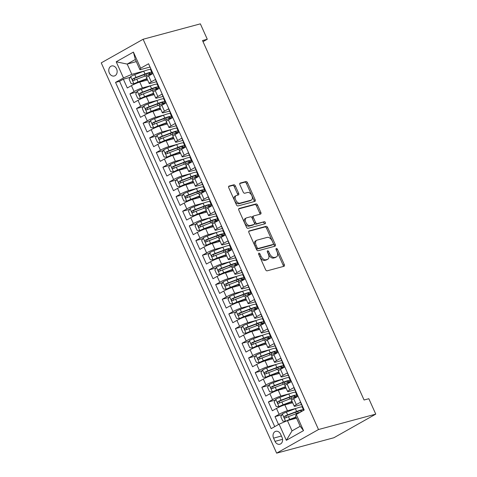 <?xml version="1.0" encoding="UTF-8"?>
<svg xmlns="http://www.w3.org/2000/svg" width="477" height="477" viewBox="0 0 477 477"><rect width="100%" height="100%" fill="white"/><g stroke="black" fill="none" stroke-linecap="round" stroke-linejoin="round"><path stroke-width="0.72" d="M258.892 253.15A1.115 0.668 60.6 0 0 258.796 253.192A1.115 0.668 60.6 0 0 258.689 254.336L265.564 269.636A1.592 0.948 60.6 0 0 267.15 270.829L284.006 266.291A1.592 0.948 60.6 0 0 284.143 266.232A1.592 0.948 60.6 0 0 284.298 264.598L277.417 249.292A1.115 0.668 60.6 0 0 276.308 248.463A1.115 0.668 60.6 0 0 276.219 248.499A1.115 0.668 60.6 0 0 276.111 249.65L277 251.629A5.092 3.041 60.6 0 1 276.499 256.87A5.092 3.041 60.6 0 1 276.07 257.043L274.669 257.419A5.092 3.041 60.6 0 1 269.6 253.621L268.706 251.641A1.115 0.668 60.6 0 0 267.603 250.807A1.115 0.668 60.6 0 0 267.508 250.848A1.115 0.668 60.6 0 0 267.4 251.993L268.289 253.973A5.092 3.041 60.6 0 1 267.794 259.214A5.092 3.041 60.6 0 1 267.358 259.387L265.957 259.768A5.092 3.041 60.6 0 1 260.889 255.964L260.001 253.985A1.115 0.668 60.6 0 0 258.892 253.15M109.34 73.017A5.187 4.108 -105.1 0 0 114.313 75.986A5.187 4.108 -105.1 0 0 116.585 68.932A5.187 4.108 -105.1 0 0 111.618 65.969A5.187 4.108 -105.1 0 0 109.34 73.017M235.37 185.988A1.592 0.948 60.6 0 0 233.79 184.802L229.055 186.072A1.592 0.948 60.6 0 0 228.924 186.125A1.592 0.948 60.6 0 0 228.769 187.765L236.407 204.758A1.592 0.948 60.6 0 0 237.987 205.945L254.849 201.407A1.592 0.948 60.6 0 0 254.986 201.354A1.592 0.948 60.6 0 0 255.141 199.72L247.503 182.727A1.592 0.948 60.6 0 0 245.917 181.534L240.205 183.073A1.592 0.948 60.6 0 0 240.068 183.126A1.592 0.948 60.6 0 0 239.913 184.766L243.181 192.04A1.592 0.948 60.6 0 0 244.767 193.227L247.599 192.464A4.257 2.54 60.6 0 1 251.701 195.349A4.257 2.54 60.6 0 1 251.421 200.024A4.257 2.54 60.6 0 1 251.063 200.167L239.967 203.154A4.257 2.54 60.6 0 1 235.865 200.268A4.257 2.54 60.6 0 1 236.145 195.6A4.257 2.54 60.6 0 1 236.503 195.451L238.351 194.956A1.592 0.948 60.6 0 0 238.488 194.896A1.592 0.948 60.6 0 0 238.643 193.263L235.37 185.988L234.243 186.626A1.592 0.948 60.6 0 0 232.657 185.44L228.62 186.525M318.505 429.533L375.763 414.125L368.84 398.718L364.064 400L202.516 40.539L207.286 39.257L200.364 23.85L143.112 39.257L318.505 429.533L276.636 453.15L101.237 62.875L143.112 39.257M249.185 230.862A1.592 0.948 60.6 0 0 249.054 230.916A1.592 0.948 60.6 0 0 248.899 232.555L256.537 249.549A1.592 0.948 60.6 0 0 258.117 250.735L274.979 246.198A1.592 0.948 60.6 0 0 275.11 246.144A1.592 0.948 60.6 0 0 275.271 244.504L267.633 227.511A1.592 0.948 60.6 0 0 266.047 226.325L248.934 231.005M246.472 227.153L238.834 210.16A1.592 0.948 60.6 0 1 238.989 208.521A1.592 0.948 60.6 0 1 239.12 208.467L255.982 203.929A1.592 0.948 60.6 0 1 257.568 205.116L260.836 212.39A1.592 0.948 60.6 0 1 260.68 214.03A1.592 0.948 60.6 0 1 260.543 214.084L253.71 215.926A1.592 0.948 60.6 0 0 253.573 215.98A1.592 0.948 60.6 0 0 253.418 217.613L255.589 222.443A1.592 0.948 60.6 0 0 257.169 223.63L264.288 221.71A1.115 0.668 60.6 0 1 265.361 222.467A1.115 0.668 60.6 0 1 265.29 223.689A1.115 0.668 60.6 0 1 265.194 223.731L248.052 228.34A1.592 0.948 60.6 0 1 246.472 227.153M130.245 77.322L123.34 79.176L127.299 87.983L131.431 85.651L134.067 91.518A6.481 0.787 -24.2 0 1 142.408 87.941L151.239 85.562M136.839 91.989L129.935 93.85L133.894 102.656L138.02 100.325L140.661 106.192A6.481 0.787 -24.2 0 1 149.003 102.615L157.833 100.236M143.434 106.663L136.529 108.523L140.488 117.324L144.614 114.993L147.256 120.866A6.481 0.787 -24.2 0 1 155.597 117.282L164.428 114.909M150.028 121.337L143.124 123.191L147.077 131.998L151.209 129.666L153.85 135.534A6.481 0.787 -24.2 0 1 162.192 131.956L171.022 129.577M156.623 136.011L149.718 137.865L153.672 146.672L157.804 144.34L160.439 150.207A6.481 0.787 -24.2 0 1 168.786 146.63L177.617 144.251M163.217 150.678L156.313 152.539L160.266 161.339L164.398 159.014L167.033 164.881A6.481 0.787 -24.2 0 1 175.381 161.298L184.211 158.924M169.812 165.352L162.907 167.212L166.861 176.013L170.993 173.682L173.628 179.555A6.481 0.787 -24.2 0 1 181.975 175.971L190.8 173.592M176.401 180.026L169.496 181.88L173.455 190.687L177.587 188.355L180.223 194.222A6.481 0.787 -24.2 0 1 188.564 190.645L197.395 188.266M182.995 194.694L176.091 196.554L180.05 205.354L184.182 203.029L186.817 208.896A6.481 0.787 -24.2 0 1 195.159 205.313L203.989 202.94M189.59 209.367L182.685 211.228L186.644 220.028L190.776 217.697L193.412 223.57A6.481 0.787 -24.2 0 1 201.753 219.986L210.584 217.613M196.184 224.041L189.28 225.895L193.239 234.702L197.365 232.371L200.006 238.238A6.481 0.787 -24.2 0 1 208.348 234.66L217.178 232.281M202.779 238.709L195.874 240.569L199.833 249.37L203.959 247.044L206.601 252.911A6.481 0.787 -24.2 0 1 214.942 249.334L223.773 246.955M209.373 253.382L202.469 255.243L206.422 264.043L210.554 261.712L213.195 267.585A6.481 0.787 -24.2 0 1 221.537 264.002L230.367 261.629M215.968 268.056L209.063 269.91L213.016 278.717L217.148 276.386L219.784 282.253A6.481 0.787 -24.2 0 1 228.131 278.675L236.962 276.296M222.562 282.73L215.658 284.584L219.611 293.391L223.743 291.059L226.378 296.927A6.481 0.787 -24.2 0 1 234.726 293.349L243.55 290.97M229.151 297.398L222.252 299.258L226.205 308.059L230.337 305.733L232.973 311.6A6.481 0.787 -24.2 0 1 241.32 308.017L250.145 305.644M235.745 312.071L228.841 313.932L232.8 322.732L236.932 320.401L239.567 326.274A6.481 0.787 -24.2 0 1 247.909 322.69L256.739 320.311M242.34 326.745L235.435 328.599L239.394 337.406L243.526 335.075L246.162 340.942A6.481 0.787 -24.2 0 1 254.503 337.364L263.334 334.985M248.934 341.413L242.03 343.273L245.989 352.074L250.115 349.748L252.756 355.615A6.481 0.787 -24.2 0 1 261.098 352.032L269.928 349.659M255.529 356.086L248.624 357.947L252.583 366.747L256.709 364.416L259.351 370.289A6.481 0.787 -24.2 0 1 267.692 366.706L276.523 364.333M262.123 370.76L255.219 372.615L259.172 381.421L263.304 379.09L265.945 384.957A6.481 0.787 -24.2 0 1 274.287 381.379L283.117 379M268.718 385.428L261.813 387.288L265.767 396.089L269.899 393.763L272.534 399.631A6.481 0.787 -24.2 0 1 280.881 396.053L289.712 393.674M275.312 400.102L268.408 401.962L272.361 410.763L276.493 408.431A6.481 0.787 -24.2 0 1 284.835 404.854L292.669 402.743M303.998 410.131L300.462 402.272L296.33 404.597A6.481 0.787 -24.2 0 0 294.237 406.231A6.481 0.787 -24.2 0 0 295.621 406.124L301.488 404.55M294.237 406.231L291.602 400.364A6.481 0.787 -24.2 0 1 293.695 398.73L297.827 396.399L293.868 387.598L289.736 389.93A6.481 0.787 -24.2 0 0 287.643 391.557A6.481 0.787 -24.2 0 0 289.026 391.456L294.893 389.876M287.643 391.557L285.007 385.69A6.481 0.787 155.8 0 1 287.1 384.057L291.232 381.731L287.273 372.925L283.147 375.256A6.481 0.787 -24.2 0 0 281.048 376.884A6.481 0.787 -24.2 0 0 282.432 376.782L288.299 375.202M281.048 376.884L278.413 371.017A6.481 0.787 155.8 0 1 280.506 369.389L284.638 367.057L280.679 358.257L276.553 360.582A6.481 0.787 -24.2 0 0 274.454 362.216A6.481 0.787 -24.2 0 0 275.843 362.109L281.704 360.534M274.454 362.216L271.818 356.343A6.481 0.787 155.8 0 1 273.911 354.715L278.043 352.384L274.09 343.583L269.958 345.914A6.481 0.787 -24.2 0 0 267.859 347.542A6.481 0.787 -24.2 0 0 269.249 347.441L275.11 345.861M267.859 347.542L265.224 341.675A6.481 0.787 155.8 0 1 267.317 340.041L271.449 337.716L267.496 328.909L263.364 331.241A6.481 0.787 -24.2 0 0 261.265 332.868A6.481 0.787 -24.2 0 0 262.654 332.767L268.515 331.187M261.265 332.868L258.629 327.001A6.481 0.787 155.8 0 1 260.728 325.374L264.854 323.042L260.901 314.242L256.769 316.567A6.481 0.787 -24.2 0 0 254.676 318.201A6.481 0.787 -24.2 0 0 256.06 318.093L261.921 316.519M254.676 318.201L252.035 312.328A6.481 0.787 155.8 0 1 254.134 310.7L258.26 308.369L254.307 299.568L250.175 301.899A6.481 0.787 -24.2 0 0 248.082 303.527A6.481 0.787 -24.2 0 0 249.465 303.426L255.332 301.846M248.082 303.527L245.44 297.66A6.481 0.787 155.8 0 1 247.539 296.026L251.671 293.701L247.712 284.894L243.58 287.226A6.481 0.787 -24.2 0 0 241.487 288.853A6.481 0.787 -24.2 0 0 242.871 288.752L248.738 287.172M241.487 288.853L238.846 282.986A6.481 0.787 155.8 0 1 240.945 281.358L245.077 279.027L241.118 270.22L236.986 272.552A6.481 0.787 -24.2 0 0 234.893 274.186A6.481 0.787 -24.2 0 0 236.276 274.078L242.143 272.498M234.893 274.186L232.257 268.312A6.481 0.787 155.8 0 1 234.35 266.685L238.482 264.353L234.523 255.553L230.391 257.878A6.481 0.787 -24.2 0 0 228.298 259.512A6.481 0.787 -24.2 0 0 229.681 259.405L235.549 257.83M228.298 259.512L225.663 253.645A6.481 0.787 155.8 0 1 227.756 252.011L231.888 249.68L227.928 240.879L223.802 243.21A6.481 0.787 -24.2 0 0 221.704 244.838A6.481 0.787 -24.2 0 0 223.093 244.737L228.954 243.157M221.704 244.838L219.068 238.971A6.481 0.787 155.8 0 1 221.161 237.337L225.293 235.012L221.334 226.205L217.208 228.537A6.481 0.787 -24.2 0 0 215.109 230.164A6.481 0.787 -24.2 0 0 216.498 230.063L222.36 228.483M215.109 230.164L212.474 224.297A6.481 0.787 155.8 0 1 214.567 222.67L218.699 220.338L214.745 211.538L210.613 213.863A6.481 0.787 -24.2 0 0 208.515 215.497A6.481 0.787 -24.2 0 0 209.904 215.389L215.765 213.815M208.515 215.497L205.879 209.624A6.481 0.787 155.8 0 1 207.972 207.996L212.104 205.665L208.151 196.864L204.019 199.195A6.481 0.787 -24.2 0 0 201.926 200.823A6.481 0.787 -24.2 0 0 203.309 200.722L209.17 199.142M201.926 200.823L199.285 194.956A6.481 0.787 155.8 0 1 201.383 193.322L205.509 190.997L201.556 182.19L197.424 184.521A6.481 0.787 -24.2 0 0 195.332 186.149A6.481 0.787 -24.2 0 0 196.715 186.048L202.582 184.468M195.332 186.149L192.69 180.282A6.481 0.787 155.8 0 1 194.789 178.654L198.915 176.323L194.962 167.522L190.83 169.848A6.481 0.787 -24.2 0 0 188.737 171.482A6.481 0.787 -24.2 0 0 190.12 171.374L195.987 169.8M188.737 171.482L186.096 165.608A6.481 0.787 155.8 0 1 188.194 163.981L192.326 161.649L188.367 152.849L184.235 155.18A6.481 0.787 -24.2 0 0 182.142 156.808A6.481 0.787 -24.2 0 0 183.526 156.706L189.393 155.126M182.142 156.808L179.507 150.941A6.481 0.787 155.8 0 1 181.6 149.307L185.732 146.982L181.773 138.175L177.641 140.506A6.481 0.787 -24.2 0 0 175.548 142.134A6.481 0.787 -24.2 0 0 176.931 142.033L182.798 140.453M175.548 142.134L172.912 136.267A6.481 0.787 155.8 0 1 175.005 134.639L179.137 132.308L175.178 123.501L171.052 125.833A6.481 0.787 -24.2 0 0 168.953 127.466A6.481 0.787 -24.2 0 0 170.343 127.359L176.204 125.779M168.953 127.466L166.318 121.593A6.481 0.787 155.8 0 1 168.411 119.965L172.543 117.634L168.584 108.834L164.458 111.159A6.481 0.787 -24.2 0 0 162.359 112.793A6.481 0.787 -24.2 0 0 163.748 112.685L169.609 111.111M162.359 112.793L159.723 106.926A6.481 0.787 155.8 0 1 161.816 105.292L165.948 102.96L161.995 94.16L157.863 96.491A6.481 0.787 -24.2 0 0 155.764 98.119A6.481 0.787 -24.2 0 0 157.154 98.018L163.015 96.437M155.764 98.119L153.129 92.252A6.481 0.787 155.8 0 1 155.222 90.618L159.354 88.293L155.401 79.486L151.269 81.817A6.481 0.787 -24.2 0 0 149.17 83.445A6.481 0.787 -24.2 0 0 150.559 83.344L156.42 81.764M156.611 84.119L157.386 83.91M131.431 85.651A6.481 0.787 155.8 0 1 139.773 82.074L147.608 79.963M163.206 98.793L163.981 98.584M138.02 100.325A6.481 0.787 155.8 0 1 146.367 96.742L154.202 94.637M169.794 113.46L170.575 113.252M144.614 114.993A6.481 0.787 155.8 0 1 152.962 111.415L160.797 109.305M176.389 128.134L177.17 127.925M151.209 129.666A6.481 0.787 155.8 0 1 159.556 126.089L167.385 123.978M182.983 142.808L183.758 142.599M157.804 144.34A6.481 0.787 155.8 0 1 166.145 140.757L173.98 138.652M189.578 157.476L190.353 157.267M164.398 159.014A6.481 0.787 155.8 0 1 172.74 155.43L180.574 153.32M196.172 172.149L196.947 171.941M170.993 173.682A6.481 0.787 155.8 0 1 179.334 170.104L187.169 167.993M202.767 186.823L203.542 186.614M177.587 188.355A6.481 0.787 155.8 0 1 185.929 184.772L193.763 182.667M209.361 201.497L210.136 201.282M184.182 203.029A6.481 0.787 155.8 0 1 192.523 199.446L200.358 197.341M215.956 216.164L216.731 215.956M190.776 217.697A6.481 0.787 155.8 0 1 199.118 214.119L206.952 212.009M222.544 230.838L223.325 230.629M197.365 232.371A6.481 0.787 155.8 0 1 205.712 228.793L213.547 226.682M229.139 245.512L229.92 245.303M203.959 247.044A6.481 0.787 155.8 0 1 212.307 243.461L220.135 241.356M235.733 260.18L236.514 259.971M210.554 261.712A6.481 0.787 155.8 0 1 218.901 258.135L226.73 256.024M242.328 274.853L243.103 274.645M217.148 276.386A6.481 0.787 155.8 0 1 225.49 272.808L233.325 270.697M248.922 289.527L249.698 289.318M223.743 291.059A6.481 0.787 155.8 0 1 232.084 287.476L239.919 285.371M255.517 304.195L256.292 303.986M230.337 305.733A6.481 0.787 155.8 0 1 238.679 302.15L246.514 300.039M262.111 318.869L262.887 318.66M236.932 320.401A6.481 0.787 155.8 0 1 245.273 316.823L253.108 314.713M268.706 333.542L269.481 333.334M243.526 335.075A6.481 0.787 155.8 0 1 251.868 331.491L259.703 329.386M275.301 348.216L276.076 348.001M250.115 349.748A6.481 0.787 155.8 0 1 258.462 346.165L266.297 344.06M281.889 362.884L282.67 362.675M256.709 364.416A6.481 0.787 155.8 0 1 265.057 360.839L272.892 358.728M288.484 377.557L289.265 377.349M263.304 379.09A6.481 0.787 155.8 0 1 271.651 375.512L279.48 373.402M295.078 392.231L295.853 392.022M269.899 393.763A6.481 0.787 155.8 0 1 278.24 390.18L286.075 388.075M282.044 437.409L280.595 434.183A5.026 3.983 -105.1 0 0 275.778 431.309A5.026 3.983 -105.1 0 0 273.577 438.136L275.026 441.368A5.026 3.983 -105.1 0 0 279.838 444.236A5.026 3.983 -105.1 0 0 282.044 437.409M123.34 79.176L119.548 81.317L115.541 82.396L271.157 428.65L279.081 424.184L287.422 420.607L296.533 418.15M115.541 82.396L123.465 77.93L116.209 61.789L133.411 52.088L140.667 68.223L148.585 63.757L304.201 410.011L296.283 414.483L303.533 430.624L286.331 440.325L279.081 424.184M281.907 414.775L275.002 416.63L279.128 414.304A6.481 0.787 -24.2 0 1 287.476 410.721L296.306 408.348M301.673 406.899L302.448 406.69M149.015 64.699L152.759 73.619L148.633 75.95A6.481 0.787 155.8 0 0 146.534 77.578L149.17 83.445M268.408 401.962L272.534 399.631M261.813 387.288L265.945 384.957M255.219 372.615L259.351 370.289M248.624 357.947L252.756 355.615M242.03 343.273L246.162 340.942M235.435 328.599L239.567 326.274M228.841 313.932L232.973 311.6M222.252 299.258L226.378 296.927M215.658 284.584L219.784 282.253M209.063 269.91L213.195 267.585M202.469 255.243L206.601 252.911M195.874 240.569L200.006 238.238M189.28 225.895L193.412 223.57M182.685 211.228L186.817 208.896M176.091 196.554L180.223 194.222M169.496 181.88L173.628 179.555M162.907 167.212L167.033 164.881M156.313 152.539L160.439 150.207M149.718 137.865L153.85 135.534M143.124 123.191L147.256 120.866M136.529 108.523L140.661 106.192M129.935 93.85L134.067 91.518M119.548 81.317L274.74 426.629M275.002 416.63L278.532 424.494M136.303 61.622L127.192 64.079L131.807 74.346L144.644 70.894M150.016 69.445L150.792 69.237M287.422 420.607L292.037 430.874L300.188 426.277L295.573 416.01L296.283 414.483M375.763 414.125L333.888 437.743L276.636 453.15M203.023 41.66L207.286 39.257M149.826 67.096L139.958 69.749L135.343 59.482L127.192 64.079L116.209 61.789M302.615 407.054L302.311 407.221M296.02 392.38L295.716 392.553M289.426 377.706L289.122 377.879M282.831 363.039L282.527 363.206M276.237 348.365L275.933 348.538M269.642 333.691L269.338 333.864M263.048 319.024L262.744 319.191M256.453 304.35L256.149 304.523M249.859 289.676L249.56 289.849M243.27 275.002L242.966 275.175M236.675 260.335L236.371 260.502M230.081 245.661L229.777 245.834M223.486 230.987L223.182 231.16M216.892 216.319L216.588 216.486M210.297 201.646L209.993 201.819M203.703 186.972L203.399 187.145M197.108 172.304L196.81 172.471M190.52 157.631L190.216 157.804M183.925 142.957L183.621 143.13M177.331 128.283L177.027 128.456M170.736 113.615L170.432 113.782M164.142 98.942L163.838 99.115M157.547 84.268L157.243 84.441M140.667 68.223L139.958 69.749M131.807 74.346L123.465 77.93M150.953 69.6L150.649 69.767M292.037 430.874L286.331 440.325M300.188 426.277L303.533 430.624M133.411 52.088L135.343 59.482M258.659 254.271A1.115 0.668 60.6 0 1 258.868 254.623L259.756 256.602A5.092 3.041 60.6 0 0 264.824 260.406L265.957 259.768M267.794 259.214L266.661 259.852A5.092 3.041 60.6 0 1 266.232 260.025L264.824 260.406M276.499 256.87L275.372 257.508A5.092 3.041 60.6 0 1 274.943 257.681L273.536 258.057A5.092 3.041 60.6 0 1 268.468 254.259L267.579 252.279A1.115 0.668 60.6 0 0 267.37 251.928M283.314 266.476A1.592 0.948 60.6 0 0 283.165 265.236L276.29 249.93A1.115 0.668 60.6 0 0 276.082 249.578M274.281 246.388A1.592 0.948 60.6 0 0 274.138 245.142L266.5 228.149A1.592 0.948 60.6 0 0 264.914 226.963L248.75 231.315M257.133 247.611A1.115 0.668 60.6 0 0 258.242 248.445L273.041 244.462A1.115 0.668 60.6 0 0 273.136 244.421A1.115 0.668 60.6 0 0 273.243 243.276L272.307 241.189A5.092 3.041 60.6 0 0 267.239 237.385L257.121 240.11A5.092 3.041 60.6 0 0 256.692 240.283A5.092 3.041 60.6 0 0 256.197 245.524L257.133 247.611L256 248.249A1.115 0.668 60.6 0 0 257.109 249.083L258.242 248.445M272.087 244.999A1.115 0.668 60.6 0 1 272.003 245.059A1.115 0.668 60.6 0 1 271.908 245.1L257.109 249.083M256.692 240.283L255.559 240.921A5.092 3.041 60.6 0 0 255.064 246.162L256.197 245.524M256 248.249L255.064 246.162M238.685 208.92L254.849 204.567L255.982 203.929M259.852 214.268A1.592 0.948 60.6 0 0 259.703 213.028L256.435 205.754A1.592 0.948 60.6 0 0 254.849 204.567M252.577 216.564A1.592 0.948 60.6 0 0 252.44 216.618A1.592 0.948 60.6 0 0 252.285 218.251L254.456 223.081A1.592 0.948 60.6 0 0 256.036 224.268L264.288 221.71M264.395 223.946A1.115 0.668 60.6 0 0 264.043 222.807A1.115 0.668 60.6 0 0 263.155 222.354M246.615 217.834A4.257 2.54 60.6 0 0 246.251 217.977A4.257 2.54 60.6 0 0 245.977 222.652A4.257 2.54 60.6 0 0 250.073 225.538L253.985 224.488A1.592 0.948 60.6 0 0 254.122 224.428A1.592 0.948 60.6 0 0 254.277 222.795L252.106 217.971A1.592 0.948 60.6 0 0 250.52 216.779L246.615 217.834M246.251 217.977L245.124 218.615A4.257 2.54 60.6 0 0 244.844 223.29A4.257 2.54 60.6 0 0 248.946 226.176L250.073 225.538M253.102 224.983A1.592 0.948 60.6 0 1 252.989 225.066A1.592 0.948 60.6 0 1 252.852 225.126L248.946 226.176M237.653 195.141A1.592 0.948 60.6 0 0 237.51 193.9L234.243 186.626M236.145 195.6L235.012 196.238A4.257 2.54 60.6 0 0 234.732 200.906A4.257 2.54 60.6 0 0 238.834 203.792L239.967 203.154M251.421 200.024L250.288 200.662A4.257 2.54 60.6 0 1 249.93 200.805L238.834 203.792M254.152 201.598A1.592 0.948 60.6 0 0 254.008 200.358L246.37 183.365A1.592 0.948 60.6 0 0 244.784 182.172L239.77 183.526M302.937 410.727A12.396 1.503 155.8 0 0 303.497 409.868L302.245 407.084A12.396 1.503 -24.2 0 0 295.394 408.682L286.403 412.092A4.293 0.519 -24.2 0 0 282.39 413.947L280.786 416.689L282.76 421.096L285.687 421.286A4.293 0.519 -24.2 0 1 289.7 419.432L296.032 417.029M285.687 421.286L286.099 421.173M287.822 420.493L296.145 417.292M303.497 409.868A12.396 1.503 155.8 0 0 296.646 411.472L287.655 414.883A4.293 0.519 155.8 0 0 284.608 416.224C283.845 417.345 284.107 417.93 285.401 417.983A4.293 0.519 -24.2 0 1 288.448 416.642L297.439 413.231A12.396 1.503 -24.2 0 1 300.254 412.241M286.003 417.691L285.979 415.855L295.889 412.062A10.291 1.246 -24.2 0 1 301.577 410.733A10.291 1.246 -24.2 0 1 299.818 412.384M294.661 397.263A12.396 1.503 155.8 0 0 296.903 395.2L295.651 392.41A12.396 1.503 -24.2 0 0 288.8 394.014L279.808 397.424A4.293 0.519 -24.2 0 0 275.795 399.279L274.192 402.022L276.165 406.422L279.093 406.613A4.293 0.519 -24.2 0 1 283.105 404.758L292.049 401.366M279.093 406.613L291.34 401.938A10.291 1.246 -24.2 0 1 292.168 401.634M296.903 395.2A12.396 1.503 155.8 0 0 290.052 396.798L281.06 400.209A4.293 0.519 155.8 0 0 278.013 401.551C277.25 402.671 277.513 403.262 278.806 403.315A4.293 0.519 -24.2 0 1 281.853 401.968L290.845 398.557A12.396 1.503 -24.2 0 1 297.159 396.775M279.409 403.017L279.385 401.181L289.295 397.389A10.291 1.246 -24.2 0 1 294.983 396.059A10.291 1.246 -24.2 0 1 293.224 397.711M288.066 382.59A12.396 1.503 155.8 0 0 290.308 380.527L289.056 377.736A12.396 1.503 -24.2 0 0 282.205 379.34L273.214 382.751A4.293 0.519 -24.2 0 0 269.201 384.605L267.597 387.348L269.577 391.748L272.498 391.939A4.293 0.519 -24.2 0 1 276.511 390.085L285.455 386.692M272.498 391.939L284.745 387.264A10.291 1.246 -24.2 0 1 285.574 386.96M290.308 380.527A12.396 1.503 155.8 0 0 283.457 382.125L274.466 385.535A4.293 0.519 155.8 0 0 271.419 386.883C270.656 388.004 270.918 388.588 272.212 388.642A4.293 0.519 -24.2 0 1 275.259 387.3L284.25 383.89A12.396 1.503 -24.2 0 1 290.565 382.107M272.814 388.35L272.79 386.513L282.7 382.721A10.291 1.246 -24.2 0 1 288.388 381.391A10.291 1.246 -24.2 0 1 286.635 383.037M281.478 367.922A12.396 1.503 155.8 0 0 283.714 365.853L282.462 363.069A12.396 1.503 -24.2 0 0 275.611 364.666L266.619 368.077A4.293 0.519 -24.2 0 0 262.606 369.931L261.002 372.674L262.982 377.08L265.904 377.265A4.293 0.519 -24.2 0 1 269.916 375.417L278.86 372.024M265.904 377.265L278.151 372.597A10.291 1.246 -24.2 0 1 278.979 372.287M283.714 365.853A12.396 1.503 155.8 0 0 276.863 367.457L267.877 370.867A4.293 0.519 155.8 0 0 264.824 372.209C264.061 373.33 264.324 373.914 265.617 373.968A4.293 0.519 -24.2 0 1 268.664 372.626L277.656 369.216A12.396 1.503 -24.2 0 1 283.97 367.433M266.22 373.676L266.196 371.839L276.105 368.047A10.291 1.246 -24.2 0 1 281.794 366.718A10.291 1.246 -24.2 0 1 280.041 368.363M274.883 353.248A12.396 1.503 155.8 0 0 277.125 351.185L275.867 348.395A12.396 1.503 -24.2 0 0 269.016 349.999L260.031 353.403A4.293 0.519 -24.2 0 0 256.012 355.258L254.408 358.006L256.387 362.407L259.309 362.598A4.293 0.519 -24.2 0 1 263.322 360.743L272.272 357.351M259.309 362.598L271.556 357.923A10.291 1.246 -24.2 0 1 272.391 357.613M277.125 351.185A12.396 1.503 155.8 0 0 270.274 352.783L261.283 356.194A4.293 0.519 155.8 0 0 258.23 357.535C257.467 358.656 257.729 359.247 259.023 359.3A4.293 0.519 -24.2 0 1 262.07 357.953L271.061 354.542A12.396 1.503 -24.2 0 1 277.375 352.759M259.625 359.002L259.607 357.166L269.517 353.374A10.291 1.246 -24.2 0 1 275.199 352.044A10.291 1.246 -24.2 0 1 273.446 353.695M268.289 338.575A12.396 1.503 155.8 0 0 270.531 336.512L269.278 333.721A12.396 1.503 -24.2 0 0 262.428 335.325L253.436 338.736A4.293 0.519 -24.2 0 0 249.417 340.59L247.813 343.333L249.793 347.733L252.715 347.924A4.293 0.519 -24.2 0 1 256.733 346.069L265.677 342.677M252.715 347.924L264.968 343.249A10.291 1.246 -24.2 0 1 265.796 342.945M270.531 336.512A12.396 1.503 155.8 0 0 263.68 338.11L254.688 341.52A4.293 0.519 155.8 0 0 251.635 342.868C250.872 343.989 251.135 344.573 252.428 344.627A4.293 0.519 -24.2 0 1 255.475 343.285L264.467 339.874A12.396 1.503 -24.2 0 1 270.787 338.092M253.031 344.334L253.013 342.498L262.922 338.706A10.291 1.246 -24.2 0 1 268.605 337.376A10.291 1.246 -24.2 0 1 266.852 339.022M261.694 323.907A12.396 1.503 155.8 0 0 263.936 321.838L262.684 319.053A12.396 1.503 -24.2 0 0 255.833 320.651L246.842 324.062A4.293 0.519 -24.2 0 0 242.823 325.916L241.219 328.659L243.198 333.059L246.12 333.25A4.293 0.519 -24.2 0 1 250.139 331.396L259.083 328.003M246.12 333.25L258.373 328.581A10.291 1.246 -24.2 0 1 259.202 328.271M263.936 321.838A12.396 1.503 155.8 0 0 257.085 323.442L248.094 326.852A4.293 0.519 155.8 0 0 245.047 328.194C244.278 329.315 244.54 329.899 245.834 329.953A4.293 0.519 -24.2 0 1 248.887 328.611L257.878 325.201A12.396 1.503 -24.2 0 1 264.192 323.418M246.436 329.661L246.418 327.824L256.328 324.032A10.291 1.246 -24.2 0 1 262.016 322.702A10.291 1.246 -24.2 0 1 260.257 324.348M255.1 309.233A12.396 1.503 155.8 0 0 257.341 307.164L256.089 304.38A12.396 1.503 -24.2 0 0 249.238 305.978L240.247 309.388A4.293 0.519 -24.2 0 0 236.228 311.242L234.624 313.991L236.604 318.392L239.526 318.582A4.293 0.519 -24.2 0 1 243.544 316.728L252.488 313.335M239.526 318.582L251.778 313.908A10.291 1.246 -24.2 0 1 252.607 313.598M257.341 307.164A12.396 1.503 155.8 0 0 250.491 308.768L241.499 312.179A4.293 0.519 155.8 0 0 238.452 313.52C237.683 314.641 237.951 315.231 239.239 315.285A4.293 0.519 -24.2 0 1 242.292 313.938L251.284 310.527A12.396 1.503 -24.2 0 1 257.598 308.744M239.842 314.987L239.824 313.151L249.733 309.358A10.291 1.246 -24.2 0 1 255.422 308.029A10.291 1.246 -24.2 0 1 253.663 309.68M248.505 294.559A12.396 1.503 155.8 0 0 250.747 292.496L249.495 289.706A12.396 1.503 -24.2 0 0 242.644 291.31L233.652 294.72A4.293 0.519 -24.2 0 0 229.64 296.575L228.03 299.317L230.009 303.718L232.937 303.909A4.293 0.519 -24.2 0 1 236.95 302.054L245.893 298.662M232.937 303.909L245.184 299.234A10.291 1.246 -24.2 0 1 246.013 298.93M250.747 292.496A12.396 1.503 155.8 0 0 243.896 294.094L234.905 297.505A4.293 0.519 155.8 0 0 231.858 298.852C231.089 299.967 231.357 300.558 232.645 300.611A4.293 0.519 -24.2 0 1 235.698 299.264L244.689 295.859A12.396 1.503 -24.2 0 1 251.003 294.076M233.247 300.319L233.229 298.483L243.139 294.685A10.291 1.246 -24.2 0 1 248.827 293.361A10.291 1.246 -24.2 0 1 247.068 295.007M241.911 279.886A12.396 1.503 155.8 0 0 244.152 277.823L242.9 275.032A12.396 1.503 -24.2 0 0 236.049 276.636L227.058 280.047A4.293 0.519 -24.2 0 0 223.045 281.901L221.441 284.644L223.415 289.044L226.342 289.235A4.293 0.519 -24.2 0 1 230.355 287.381L239.299 283.988M226.342 289.235L238.589 284.566A10.291 1.246 -24.2 0 1 239.418 284.256M244.152 277.823A12.396 1.503 155.8 0 0 237.302 279.427L228.31 282.831A4.293 0.519 155.8 0 0 225.263 284.179C224.5 285.3 224.762 285.884 226.056 285.938A4.293 0.519 -24.2 0 1 229.103 284.596L238.095 281.186A12.396 1.503 -24.2 0 1 244.409 279.403M226.658 285.645L226.635 283.809L236.544 280.017A10.291 1.246 -24.2 0 1 242.233 278.687A10.291 1.246 -24.2 0 1 240.474 280.333M235.316 265.218A12.396 1.503 155.8 0 0 237.558 263.149L236.306 260.364A12.396 1.503 -24.2 0 0 229.455 261.962L220.463 265.373A4.293 0.519 -24.2 0 0 216.451 267.227L214.847 269.97L216.82 274.376L219.748 274.567A4.293 0.519 -24.2 0 1 223.761 272.713L232.704 269.32M219.748 274.567L231.995 269.893A10.291 1.246 -24.2 0 1 232.824 269.583M237.558 263.149A12.396 1.503 155.8 0 0 230.707 264.753L221.716 268.163A4.293 0.519 155.8 0 0 218.669 269.505C217.906 270.626 218.168 271.21 219.462 271.264A4.293 0.519 -24.2 0 1 222.509 269.922L231.5 266.512A12.396 1.503 -24.2 0 1 237.814 264.729M220.064 270.972L220.04 269.135L229.95 265.343A10.291 1.246 -24.2 0 1 235.638 264.014A10.291 1.246 -24.2 0 1 233.879 265.665M228.721 250.544A12.396 1.503 155.8 0 0 230.963 248.481L229.711 245.691A12.396 1.503 -24.2 0 0 222.86 247.295L213.869 250.705A4.293 0.519 -24.2 0 0 209.856 252.56L208.252 255.302L210.232 259.703L213.153 259.893A4.293 0.519 -24.2 0 1 217.166 258.039L226.11 254.646M213.153 259.893L225.4 255.219A10.291 1.246 -24.2 0 1 226.229 254.915M230.963 248.481A12.396 1.503 155.8 0 0 224.112 250.079L215.121 253.49A4.293 0.519 155.8 0 0 212.074 254.831C211.311 255.952 211.573 256.543 212.867 256.596A4.293 0.519 -24.2 0 1 215.914 255.249L224.905 251.838A12.396 1.503 -24.2 0 1 231.22 250.055M213.469 256.298L213.446 254.468L223.355 250.669A10.291 1.246 -24.2 0 1 229.043 249.34A10.291 1.246 -24.2 0 1 227.29 250.991M222.133 235.871A12.396 1.503 155.8 0 0 224.375 233.808L223.117 231.017A12.396 1.503 -24.2 0 0 216.266 232.621L207.274 236.032A4.293 0.519 -24.2 0 0 203.262 237.886L201.658 240.629L203.637 245.029L206.559 245.22A4.293 0.519 -24.2 0 1 210.572 243.365L219.515 239.973M206.559 245.22L218.806 240.545A10.291 1.246 -24.2 0 1 219.641 240.241M224.375 233.808A12.396 1.503 155.8 0 0 217.524 235.405L208.532 238.816A4.293 0.519 155.8 0 0 205.48 240.164C204.716 241.284 204.979 241.869 206.273 241.922A4.293 0.519 -24.2 0 1 209.32 240.581L218.311 237.17A12.396 1.503 -24.2 0 1 224.625 235.388M206.875 241.63L206.851 239.794L216.767 236.002A10.291 1.246 -24.2 0 1 222.449 234.672A10.291 1.246 -24.2 0 1 220.696 236.318M215.538 221.203A12.396 1.503 155.8 0 0 217.78 219.134L216.528 216.349A12.396 1.503 -24.2 0 0 209.677 217.947L200.686 221.358A4.293 0.519 -24.2 0 0 196.667 223.212L195.063 225.955L197.043 230.361L199.964 230.546A4.293 0.519 -24.2 0 1 203.983 228.698L212.927 225.305M199.964 230.546L212.211 225.877A10.291 1.246 -24.2 0 1 213.046 225.567M217.78 219.134A12.396 1.503 155.8 0 0 210.929 220.738L201.938 224.148A4.293 0.519 155.8 0 0 198.885 225.49C198.122 226.611 198.384 227.195 199.678 227.249A4.293 0.519 -24.2 0 1 202.725 225.907L211.716 222.497A12.396 1.503 -24.2 0 1 218.031 220.714M200.28 226.957L200.262 225.12L210.172 221.328A10.291 1.246 -24.2 0 1 215.854 219.998A10.291 1.246 -24.2 0 1 214.101 221.644M208.944 206.529A12.396 1.503 155.8 0 0 211.186 204.466L209.934 201.676A12.396 1.503 -24.2 0 0 203.083 203.28L194.091 206.684A4.293 0.519 -24.2 0 0 190.073 208.538L188.469 211.287L190.448 215.687L193.37 215.878A4.293 0.519 -24.2 0 1 197.389 214.024L206.332 210.631M193.37 215.878L205.623 211.204A10.291 1.246 -24.2 0 1 206.452 210.894M211.186 204.466A12.396 1.503 155.8 0 0 204.335 206.064L195.343 209.475A4.293 0.519 155.8 0 0 192.291 210.816C191.527 211.937 191.79 212.527 193.084 212.581A4.293 0.519 -24.2 0 1 196.136 211.233L205.122 207.823A12.396 1.503 -24.2 0 1 211.442 206.04M193.686 212.283L193.668 210.446L203.578 206.654A10.291 1.246 -24.2 0 1 209.266 205.325A10.291 1.246 -24.2 0 1 207.507 206.976M202.349 191.855A12.396 1.503 155.8 0 0 204.591 189.792L203.339 187.002A12.396 1.503 -24.2 0 0 196.488 188.606L187.497 192.016A4.293 0.519 -24.2 0 0 183.478 193.871L181.874 196.613L183.854 201.014L186.775 201.205A4.293 0.519 -24.2 0 1 190.794 199.35L199.738 195.958M186.775 201.205L199.028 196.53A10.291 1.246 -24.2 0 1 199.857 196.226M204.591 189.792A12.396 1.503 155.8 0 0 197.74 191.39L188.749 194.801A4.293 0.519 155.8 0 0 185.702 196.148C184.933 197.269 185.201 197.854 186.489 197.907A4.293 0.519 -24.2 0 1 189.542 196.566L198.533 193.155A12.396 1.503 -24.2 0 1 204.848 191.372M187.091 197.615L187.073 195.779L196.983 191.987A10.291 1.246 -24.2 0 1 202.671 190.657A10.291 1.246 -24.2 0 1 200.912 192.303M195.755 177.188A12.396 1.503 155.8 0 0 197.997 175.119L196.745 172.334A12.396 1.503 -24.2 0 0 189.894 173.932L180.902 177.343A4.293 0.519 -24.2 0 0 176.889 179.197L175.28 181.94L177.259 186.34L180.181 186.531A4.293 0.519 -24.2 0 1 184.2 184.677L193.143 181.284M180.181 186.531L192.434 181.862A10.291 1.246 -24.2 0 1 193.263 181.552M197.997 175.119A12.396 1.503 155.8 0 0 191.146 176.723L182.154 180.133A4.293 0.519 155.8 0 0 179.108 181.475C178.338 182.596 178.607 183.18 179.895 183.234A4.293 0.519 -24.2 0 1 182.947 181.892L191.939 178.481A12.396 1.503 -24.2 0 1 198.253 176.699M180.497 182.941L180.479 181.105L190.389 177.313A10.291 1.246 -24.2 0 1 196.077 175.983A10.291 1.246 -24.2 0 1 194.318 177.629M189.16 162.514A12.396 1.503 155.8 0 0 191.402 160.445L190.15 157.66A12.396 1.503 -24.2 0 0 183.299 159.258L174.308 162.669A4.293 0.519 -24.2 0 0 170.295 164.523L168.691 167.272L170.665 171.672L173.592 171.863A4.293 0.519 -24.2 0 1 177.605 170.009L186.549 166.616M173.592 171.863L185.839 167.188A10.291 1.246 -24.2 0 1 186.668 166.878M191.402 160.445A12.396 1.503 155.8 0 0 184.551 162.049L175.56 165.459A4.293 0.519 155.8 0 0 172.513 166.801C171.75 167.922 172.012 168.512 173.306 168.566A4.293 0.519 -24.2 0 1 176.353 167.218L185.344 163.808A12.396 1.503 -24.2 0 1 191.659 162.025M173.908 168.268L173.884 166.431L183.794 162.639A10.291 1.246 -24.2 0 1 189.482 161.309A10.291 1.246 -24.2 0 1 187.723 162.961M182.566 147.84A12.396 1.503 155.8 0 0 184.808 145.777L183.556 142.987A12.396 1.503 -24.2 0 0 176.705 144.591L167.713 148.001A4.293 0.519 -24.2 0 0 163.7 149.856L162.097 152.598L164.07 156.999L166.998 157.189A4.293 0.519 -24.2 0 1 171.01 155.335L179.954 151.942M166.998 157.189L179.245 152.515A10.291 1.246 -24.2 0 1 180.073 152.211M184.808 145.777A12.396 1.503 155.8 0 0 177.957 147.375L168.965 150.786A4.293 0.519 155.8 0 0 165.918 152.133C165.155 153.248 165.418 153.838 166.712 153.892A4.293 0.519 -24.2 0 1 169.758 152.545L178.75 149.14A12.396 1.503 -24.2 0 1 185.064 147.357M167.314 153.6L167.29 151.764L177.2 147.965A10.291 1.246 -24.2 0 1 182.888 146.642A10.291 1.246 -24.2 0 1 181.129 148.287M175.971 133.166A12.396 1.503 155.8 0 0 178.213 131.103L176.961 128.313A12.396 1.503 -24.2 0 0 170.11 129.917L161.119 133.327A4.293 0.519 -24.2 0 0 157.106 135.182L155.502 137.925L157.482 142.325L160.403 142.516A4.293 0.519 -24.2 0 1 164.416 140.661L173.36 137.269M160.403 142.516L172.65 137.847A10.291 1.246 -24.2 0 1 173.479 137.537M178.213 131.103A12.396 1.503 155.8 0 0 171.362 132.707L162.371 136.118A4.293 0.519 155.8 0 0 159.324 137.459C158.561 138.58 158.823 139.165 160.117 139.218A4.293 0.519 -24.2 0 1 163.164 137.877L172.155 134.466A12.396 1.503 -24.2 0 1 178.47 132.684M160.719 138.926L160.695 137.09L170.605 133.298A10.291 1.246 -24.2 0 1 176.293 131.968A10.291 1.246 -24.2 0 1 174.54 133.614M169.383 118.499A12.396 1.503 155.8 0 0 171.619 116.43L170.367 113.645A12.396 1.503 -24.2 0 0 163.516 115.243L154.524 118.654A4.293 0.519 -24.2 0 0 150.511 120.508L148.907 123.251L150.887 127.657L153.809 127.848A4.293 0.519 -24.2 0 1 157.821 125.994L166.765 122.601M153.809 127.848L166.056 123.173A10.291 1.246 -24.2 0 1 166.884 122.863M171.619 116.43A12.396 1.503 155.8 0 0 164.768 118.034L155.782 121.444A4.293 0.519 155.8 0 0 152.729 122.786C151.966 123.907 152.229 124.491 153.522 124.545A4.293 0.519 -24.2 0 1 156.569 123.203L165.561 119.793A12.396 1.503 -24.2 0 1 171.875 118.01M154.125 124.253L154.101 122.416L164.01 118.624A10.291 1.246 -24.2 0 1 169.699 117.294A10.291 1.246 -24.2 0 1 167.946 118.946M162.788 103.825A12.396 1.503 155.8 0 0 165.03 101.762L163.772 98.972A12.396 1.503 -24.2 0 0 156.921 100.575L147.936 103.986A4.293 0.519 -24.2 0 0 143.917 105.84L142.313 108.583L144.292 112.983L147.214 113.174A4.293 0.519 -24.2 0 1 151.227 111.32L160.177 107.927M147.214 113.174L159.461 108.5A10.291 1.246 -24.2 0 1 160.296 108.196M165.03 101.762A12.396 1.503 155.8 0 0 158.179 103.36L149.188 106.77A4.293 0.519 155.8 0 0 146.135 108.112C145.372 109.233 145.634 109.823 146.928 109.877A4.293 0.519 -24.2 0 1 149.975 108.529L158.966 105.119A12.396 1.503 -24.2 0 1 165.28 103.336M147.53 109.579L147.512 107.748L157.422 103.95A10.291 1.246 -24.2 0 1 163.104 102.621A10.291 1.246 -24.2 0 1 161.351 104.272M156.194 89.151A12.396 1.503 155.8 0 0 158.436 87.088L157.183 84.298A12.396 1.503 -24.2 0 0 150.333 85.902L141.341 89.312A4.293 0.519 -24.2 0 0 137.322 91.167L135.718 93.909L137.698 98.31L140.62 98.5A4.293 0.519 -24.2 0 1 144.638 96.646L153.582 93.253M140.62 98.5L152.873 93.826A10.291 1.246 -24.2 0 1 153.701 93.522M158.436 87.088A12.396 1.503 155.8 0 0 151.585 88.686L142.593 92.097A4.293 0.519 155.8 0 0 139.54 93.444C138.777 94.565 139.04 95.15 140.333 95.203A4.293 0.519 -24.2 0 1 143.38 93.862L152.372 90.451A12.396 1.503 -24.2 0 1 158.692 88.668M140.936 94.911L140.918 93.075L150.827 89.282A10.291 1.246 -24.2 0 1 156.51 87.953A10.291 1.246 -24.2 0 1 154.757 89.598M149.599 74.484A12.396 1.503 155.8 0 0 151.841 72.415L150.589 69.63A12.396 1.503 -24.2 0 0 143.738 71.228L134.747 74.639A4.293 0.519 -24.2 0 0 130.728 76.493L129.124 79.236L131.103 83.642L134.025 83.827A4.293 0.519 -24.2 0 1 138.044 81.978L146.988 78.586M134.025 83.827L146.278 79.158A10.291 1.246 -24.2 0 1 147.107 78.848M151.841 72.415A12.396 1.503 155.8 0 0 144.99 74.018L135.999 77.429A4.293 0.519 155.8 0 0 132.952 78.771C132.183 79.892 132.445 80.476 133.739 80.53A4.293 0.519 -24.2 0 1 136.792 79.188L145.783 75.777A12.396 1.503 -24.2 0 1 152.097 73.995M134.341 80.237L134.323 78.401L144.233 74.609A10.291 1.246 -24.2 0 1 149.921 73.279A10.291 1.246 -24.2 0 1 148.162 74.925M139.773 82.074L142.408 87.941M146.367 96.742L149.003 102.615M152.962 111.415L155.597 117.282M159.556 126.089L162.192 131.956M166.145 140.757L168.786 146.63M172.74 155.43L175.381 161.298M179.334 170.104L181.975 175.971M185.929 184.772L188.564 190.645M192.523 199.446L195.159 205.313M199.118 214.119L201.753 219.986M205.712 228.793L208.348 234.66M212.307 243.461L214.942 249.334M218.901 258.135L221.537 264.002M225.49 272.808L228.131 278.675M232.084 287.476L234.726 293.349M238.679 302.15L241.32 308.017M245.273 316.823L247.909 322.69M251.868 331.491L254.503 337.364M258.462 346.165L261.098 352.032M265.057 360.839L267.692 366.706M271.651 375.512L274.287 381.379M278.24 390.18L280.881 396.053M284.835 404.854L287.476 410.721M293.695 398.73L296.33 404.597M148.633 75.95L151.269 81.817M155.222 90.618L157.863 96.491M161.816 105.292L164.458 111.159M168.411 119.965L171.052 125.833M175.005 134.639L177.641 140.506M181.6 149.307L184.235 155.18M188.194 163.981L190.83 169.848M194.789 178.654L197.424 184.521M201.383 193.322L204.019 199.195M207.972 207.996L210.613 213.863M214.567 222.67L217.208 228.537M221.161 237.337L223.802 243.21M227.756 252.011L230.391 257.878M234.35 266.685L236.986 272.552M240.945 281.358L243.58 287.226M247.539 296.026L250.175 301.899M254.134 310.7L256.769 316.567M260.728 325.374L263.364 331.241M267.317 340.041L269.958 345.914M273.911 354.715L276.553 360.582M280.506 369.389L283.147 375.256M287.1 384.057L289.736 389.93M276.493 408.431L279.128 414.304M282.563 439.341L275.026 441.368M281.424 436.026L273.577 438.136M259.756 256.602L260.889 255.964M266.232 260.025L267.358 259.387M267.579 252.279L268.706 251.641M268.468 254.259L269.6 253.621M273.536 258.057L274.669 257.419M274.943 257.681L276.07 257.043M276.29 249.93L277.417 249.292M283.165 265.236L284.298 264.598M258.868 254.623L260.001 253.985M264.914 226.963L266.047 226.325M266.5 228.149L267.633 227.511M274.138 245.142L275.271 244.504M271.908 245.1L273.041 244.462M256.435 205.754L257.568 205.116M259.703 213.028L260.836 212.39M252.285 218.251L253.418 217.613M254.456 223.081L255.589 222.443M256.036 224.268L257.169 223.63M252.852 225.126L253.985 224.488M237.51 193.9L238.643 193.263M249.93 200.805L251.063 200.167M244.784 182.172L245.917 181.534M246.37 183.365L247.503 182.727M254.008 200.358L255.141 199.72M232.657 185.44L233.79 184.802M282.348 414.018L285.61 421.28M298.22 412.939L297.559 411.46M297.439 413.231L297.654 413.708M295.394 408.682L296.646 411.472M288.448 416.642L289.7 419.432M286.403 412.092L287.655 414.883M285.979 415.855L284.608 416.224M275.754 399.344L279.015 406.607M291.626 398.271L290.964 396.792M290.845 398.557L291.602 400.251M288.8 394.014L290.052 396.798M281.853 401.968L283.105 404.758M279.808 397.424L281.06 400.209M279.385 401.181L278.013 401.551M269.159 384.671L272.421 391.933M285.031 383.597L284.37 382.119M284.25 383.89L285.013 385.577M282.205 379.34L283.457 382.125M275.259 387.3L276.511 390.085M273.214 382.751L274.466 385.535M272.79 386.513L271.419 386.883M262.565 370.003L265.832 377.265M278.437 368.924L277.775 367.445M277.656 369.216L278.419 370.909M275.611 364.666L276.863 367.457M268.664 372.626L269.916 375.417M266.619 368.077L267.877 370.867M266.196 371.839L264.824 372.209M255.97 355.329L259.238 362.592M271.842 354.25L271.18 352.771M271.061 354.542L271.824 356.236M269.016 349.999L270.274 352.783M262.07 357.953L263.322 360.743M260.031 353.403L261.283 356.194M259.607 357.166L258.23 357.535M249.376 340.656L252.643 347.918M265.254 339.582L264.586 338.104M264.467 339.874L265.23 341.562M262.428 335.325L263.68 338.11M255.475 343.285L256.733 346.069M253.436 338.736L254.688 341.52M253.013 342.498L251.635 342.868M242.787 325.988L246.049 333.25M258.659 324.909L257.991 323.43M257.878 325.201L258.635 326.894M255.833 320.651L257.085 323.442M248.887 328.611L250.139 331.396M246.842 324.062L248.094 326.852M246.418 327.824L245.047 328.194M236.193 311.314L239.454 318.576M252.065 310.235L251.397 308.756M251.284 310.527L252.041 312.22M249.238 305.978L250.491 308.768M242.292 313.938L243.544 316.728M240.247 309.388L241.499 312.179M239.824 313.151L238.452 313.52M229.598 296.64L232.859 303.903M245.47 295.567L244.802 294.088M244.689 295.859L245.446 297.547M242.644 291.31L243.896 294.094M235.698 299.264L236.95 302.054M233.652 294.72L234.905 297.505M233.229 298.483L231.858 298.852M223.003 281.967L226.265 289.235M238.876 280.893L238.214 279.415M238.095 281.186L238.852 282.879M236.049 276.636L237.302 279.427M229.103 284.596L230.355 287.381M227.058 280.047L228.31 282.831M226.635 283.809L225.263 284.179M216.409 267.299L219.67 274.561M232.281 266.22L231.619 264.741M231.5 266.512L232.263 268.205M229.455 261.962L230.707 264.753M222.509 269.922L223.761 272.713M220.463 265.373L221.716 268.163M220.04 269.135L218.669 269.505M209.814 252.625L213.082 259.887M225.687 251.552L225.025 250.073M224.905 251.838L225.669 253.531M222.86 247.295L224.112 250.079M215.914 255.249L217.166 258.039M213.869 250.705L215.121 253.49M213.446 254.468L212.074 254.831M203.22 237.951L206.487 245.214M219.092 236.878L218.43 235.399M218.311 237.17L219.074 238.858M216.266 232.621L217.524 235.405M209.32 240.581L210.572 243.365M207.274 236.032L208.532 238.816M206.851 239.794L205.48 240.164M196.625 223.284L199.893 230.546M212.503 222.204L211.836 220.726M211.716 222.497L212.48 224.19M209.677 217.947L210.929 220.738M202.725 225.907L203.983 228.698M200.686 221.358L201.938 224.148M200.262 225.12L198.885 225.49M190.031 208.61L193.298 215.872M205.909 207.531L205.241 206.052M205.122 207.823L205.885 209.516M203.083 203.28L204.335 206.064M196.136 211.233L197.389 214.024M194.091 206.684L195.343 209.475M193.668 210.446L192.291 210.816M183.442 193.936L186.704 201.199M199.314 192.863L198.647 191.384M198.533 193.155L199.291 194.843M196.488 188.606L197.74 191.39M189.542 196.566L190.794 199.35M187.497 192.016L188.749 194.801M187.073 195.779L185.702 196.148M176.848 179.269L180.109 186.531M192.72 178.189L192.052 176.711M191.939 178.481L192.696 180.175M189.894 173.932L191.146 176.723M182.947 181.892L184.2 184.677M180.902 177.343L182.154 180.133M180.479 181.105L179.108 181.475M170.253 164.595L173.515 171.857M186.125 163.516L185.464 162.037M185.344 163.808L186.102 165.501M183.299 159.258L184.551 162.049M176.353 167.218L177.605 170.009M174.308 162.669L175.56 165.459M173.884 166.431L172.513 166.801M163.659 149.921L166.92 157.183M179.531 148.848L178.869 147.369M178.75 149.14L179.507 150.827M176.705 144.591L177.957 147.375M169.758 152.545L171.01 155.335M167.713 148.001L168.965 150.786M167.29 151.764L165.918 152.133M157.064 135.247L160.326 142.516M172.936 134.174L172.275 132.695M172.155 134.466L172.918 136.16M170.11 129.917L171.362 132.707M163.164 137.877L164.416 140.661M161.119 133.327L162.371 136.118M160.695 137.09L159.324 137.459M150.47 120.58L153.737 127.842M166.342 119.5L165.68 118.022M165.561 119.793L166.324 121.486M163.516 115.243L164.768 118.034M156.569 123.203L157.821 125.994M154.524 118.654L155.782 121.444M154.101 122.416L152.729 122.786M143.875 105.906L147.143 113.168M159.747 104.833L159.085 103.354M158.966 105.119L159.729 106.812M156.921 100.575L158.179 103.36M149.975 108.529L151.227 111.32M147.936 103.986L149.188 106.77M147.512 107.748L146.135 108.112M137.281 91.232L140.548 98.495M153.159 90.159L152.491 88.68M152.372 90.451L153.135 92.144M150.333 85.902L151.585 88.686M143.38 93.862L144.638 96.646M141.341 89.312L142.593 92.097M140.918 93.075L139.54 93.444M130.692 76.564L133.954 83.827M146.564 75.485L145.896 74.007M145.783 75.777L146.54 77.471M143.738 71.228L144.99 74.018M136.792 79.188L138.044 81.978M134.747 74.639L135.999 77.429M134.323 78.401L132.952 78.771M272.003 245.059L273.136 244.421M252.44 216.618L253.573 215.98M252.989 225.066L254.122 224.428M295.698 412.134L296.378 413.637M291.149 402.01L291.608 403.029M289.11 397.46L289.783 398.963M284.56 387.336L285.013 388.361M282.515 382.792L283.189 384.289M277.966 372.668L278.425 373.688M275.921 368.119L276.594 369.621M271.371 357.994L271.83 359.014M269.326 353.445L270 354.948M264.777 343.321L265.236 344.34M262.732 338.777L263.405 340.274M258.182 328.653L258.641 329.673M256.137 324.104L256.811 325.606M251.588 313.979L252.047 314.999M249.543 309.43L250.216 310.932M244.993 299.306L245.452 300.325M242.948 294.756L243.628 296.259M238.399 284.638L238.858 285.657M236.359 280.088L237.033 281.585M231.804 269.964L232.263 270.984M229.765 265.415L230.439 266.917M225.216 255.29L225.669 256.31M223.17 250.741L223.844 252.244M218.621 240.617L219.08 241.642M216.576 236.073L217.25 237.57M212.026 225.949L212.486 226.969M209.981 221.4L210.655 222.902M205.432 211.275L205.891 212.295M203.387 206.726L204.061 208.228M198.837 196.602L199.297 197.621M196.792 192.058L197.466 193.555M192.243 181.934L192.702 182.953M190.198 177.384L190.872 178.887M185.648 167.26L186.108 168.28M183.603 162.711L184.283 164.213M179.054 152.586L179.513 153.606M177.015 148.037L177.688 149.54M172.465 137.919L172.918 138.938M170.42 133.369L171.094 134.866M165.871 123.245L166.33 124.264M163.826 118.695L164.499 120.198M159.276 108.571L159.735 109.591M157.231 104.022L157.905 105.524M152.682 93.897L153.141 94.923M150.637 89.354L151.31 90.851M146.087 79.23L146.546 80.249M144.042 74.68L144.716 76.183"/></g></svg>
